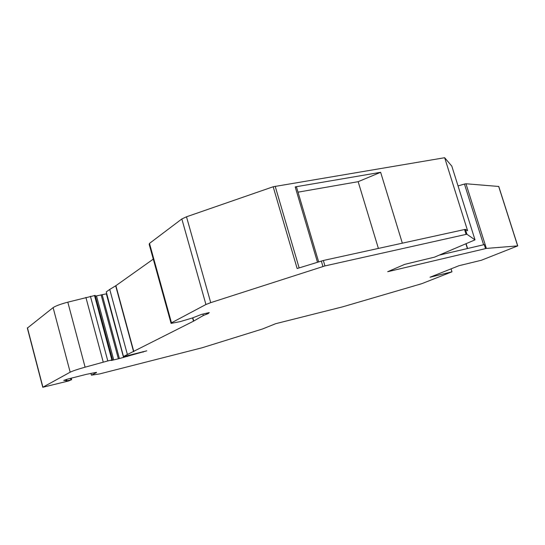 <?xml version="1.0" encoding="UTF-8"?>
<svg xmlns="http://www.w3.org/2000/svg" width="545" height="545" viewBox="0 0 545 545"><rect width="100%" height="100%" fill="white"/><g stroke="black" fill="none" stroke-linecap="round" stroke-linejoin="round"><path stroke-width="0.82" d="M483.606 244.766L464.456 184.047L465.968 183.76L498.764 186.472M464.456 184.047L458.038 185.913M444.659 157.716L451.812 166.13L475.008 239.868L466.97 234.289L466.077 234.391L324.943 265.919L210.731 302.652L205.928 304.505L171.484 322.81L149.487 243.411L181.839 218.961L186.499 216.794L273.174 186.758L444.659 157.716L467.596 230.739L465.416 229.35L466.97 234.289M171.007 323.117L149.187 244.344L149.487 243.411M202.897 314.07L203.305 315.521L193.495 321.196L127.387 354.516L109.743 289.422L115.887 285.682L153.281 259.12M109.743 289.422L106.261 291.902L123.504 356.655L146.769 350.823L119.396 358.542L102.16 294.722L106.35 293.837L123.572 357.5M123.47 356.539L106.261 291.902M95.382 296.16L102.16 294.722M42.735 387.161L27.345 328.104L53.117 307.625C55.454 306.011 60.352 304.192 67.812 302.162L95.184 295.424M70.523 378.359L70.939 379.94L66.04 380.989L66.865 380.437L63.765 380.403L67.635 379.095L86.56 374.299L96.451 372.337M90.974 373.543L91.403 375.164L99.687 373.904L201.943 347.819L262.438 329.01L275.647 323.703L342.512 306.876L421.755 283.686L451.969 271.812L430.012 277.228L458.958 265.715L481.385 260.251L517.736 245.89L486.372 248.418L387.693 271.71L404.656 264.38L434.529 257.138L475.008 239.868M91.403 375.164L96.52 372.589M70.939 379.94L68.725 380.935L42.762 387.277L70.169 372.194C72.628 370.968 77.608 369.292 85.102 367.18L107.794 360.933L112.522 359.802L111.119 360.49M96.458 295.867L113.714 359.918L111.132 360.531M113.714 359.918L119.396 358.542M127.387 354.516L123.715 356.389M203.305 315.521L208.163 313.6L209.266 312.571L201.623 314.37L192.426 317.953L180.15 321.632L171.082 323.389L171.484 322.81M465.416 229.35L323.335 260.49L297.148 268.528L273.174 186.758M296.514 187.078L295.192 186.901L380.642 172.302L402.326 243.131M485.52 248.595L484.267 244.616L439.331 255.101M441.791 254.529L441.661 254.113M466.104 243.744L467.596 248.506M465.9 243.833L467.378 248.554M451.049 268.862L451.969 271.812M298.02 192.167L358.154 181.683L380.642 172.302M378.38 248.391L358.154 181.683M66.81 380.437L66.531 379.388M27.427 327.756L42.885 387.066M70.169 372.194L53.117 307.625M67.812 302.162L85.102 367.18M85.892 297.386L103.25 362.132M90.429 296.303L107.794 360.933M94.503 295.445L111.861 359.925M112.413 360.286L112.318 359.932M101.125 294.879L118.374 358.76M127.21 355.96L127.36 356.505M143.001 351.634L143.144 352.159M115.676 285.818L133.586 351.682M115.887 285.682L133.804 351.573M192.576 317.905L193.495 321.196M192.821 317.824L193.727 321.066M206.494 313.225L206.759 314.172M207.958 312.878L208.163 313.6M205.928 304.505L181.839 218.961M210.731 302.652L186.499 216.794M321.318 261.035L322.933 266.478M275.171 186.24L299.137 267.908M295.192 186.901L317.476 262.227M486.372 248.418L465.968 183.76M498.661 186.397L517.655 245.884M464.531 229.459L466.077 234.391M323.335 260.49L324.943 265.919M66.585 379.375L66.865 380.437M71.654 379.824L71.218 378.182M112.522 359.802L95.171 295.383M498.75 186.417L517.736 245.89M465.396 229.343L466.942 234.275M296.46 186.894L318.641 261.859"/></g></svg>
